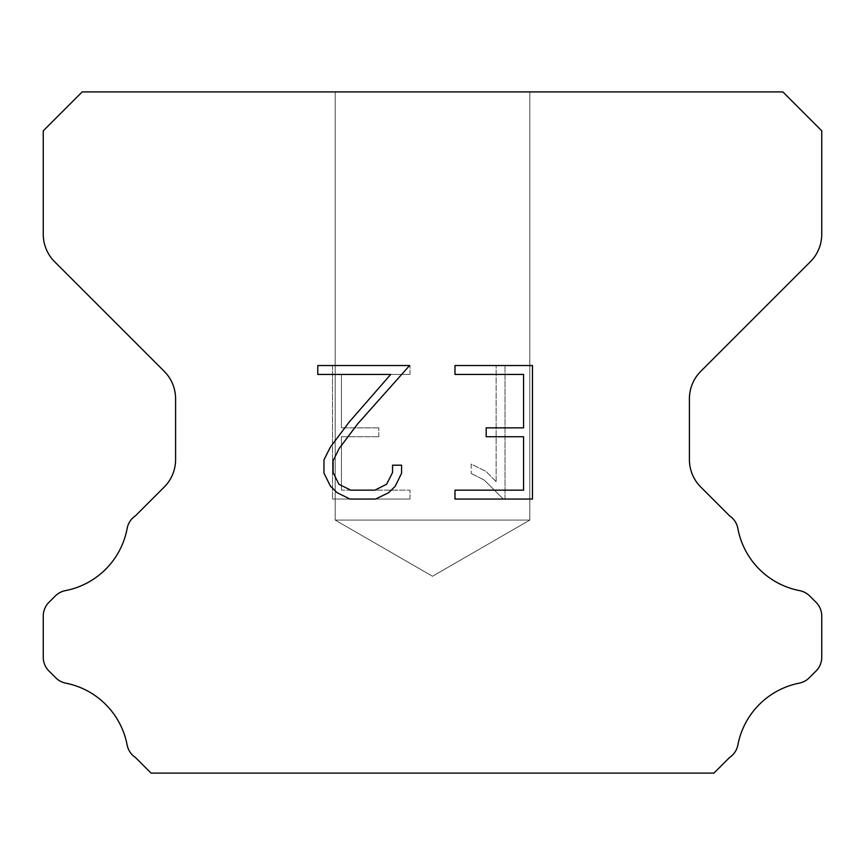 <?xml version="1.0" encoding="UTF-8"?>
<svg xmlns="http://www.w3.org/2000/svg" width="865" height="865" viewBox="0 0 865 865"><rect width="100%" height="100%" fill="white"/><g stroke="black" fill="none" stroke-linecap="round" stroke-linejoin="round"><path stroke-width="0.65" stroke-dasharray="4.33 3.24" d="M529.812 520.081L335.188 520.081L335.188 91.906L529.812 91.906L529.812 520.081L432.5 576.263L335.188 520.081L335.188 91.906L529.812 91.906L529.812 520.081L335.188 520.081L335.188 91.906L529.812 91.906L529.812 520.081L432.5 576.263L335.188 520.081L335.188 91.906L529.812 91.906L529.812 520.081L335.188 520.081L335.188 91.906L529.812 91.906L529.812 520.081L432.5 576.263L335.188 520.081L335.188 91.906L529.812 91.906L529.812 520.081L335.188 520.081L335.188 91.906L529.812 91.906L529.812 520.081L432.5 576.263L335.188 520.081L335.188 91.906L529.812 91.906L529.812 520.081L335.188 520.081L335.188 91.906L529.812 91.906L529.812 520.081L432.5 576.263L335.188 520.081L335.188 91.906L529.812 91.906L529.812 520.081L335.188 520.081L335.188 91.906L529.812 91.906L529.812 520.081L432.5 576.263L335.188 520.081L335.188 91.906L529.812 91.906L529.812 520.081L335.188 520.081L335.188 91.906L529.812 91.906L529.812 520.081L432.5 576.263L335.188 520.081L335.188 91.906L529.812 91.906L529.812 520.081L335.188 520.081L335.188 91.906L529.812 91.906L529.812 520.081L432.5 576.263L335.188 520.081L335.188 91.906L529.812 91.906L529.812 520.081L335.188 520.081L335.188 91.906L529.812 91.906L529.812 520.081L432.5 576.263L335.188 520.081L335.188 91.906L529.812 91.906L529.812 520.081L335.188 520.081L335.188 91.906L529.812 91.906L529.812 520.081L432.5 576.263L335.188 520.081L335.188 91.906L529.812 91.906L529.812 520.081L335.188 520.081L335.188 91.906L529.812 91.906L529.812 520.081L432.5 576.263L335.188 520.081L335.188 91.906L529.812 91.906L529.812 520.081L335.188 520.081L335.188 91.906L529.812 91.906L529.812 520.081L432.5 576.263L335.188 520.081L335.188 91.906L529.812 91.906L529.812 520.081L335.188 520.081L335.188 91.906L529.812 91.906L529.812 520.081L432.5 576.263L335.188 520.081L335.188 91.906L529.812 91.906L529.812 520.081L335.188 520.081L335.188 91.906L529.812 91.906L529.812 520.081L432.5 576.263L335.188 520.081L335.188 91.906L529.812 91.906L529.812 520.081L335.188 520.081L335.188 91.906L529.812 91.906L529.812 520.081L432.5 576.263L335.188 520.081L335.188 91.906L529.812 91.906L529.812 520.081L335.188 520.081L335.188 91.906L529.812 91.906L529.812 520.081L432.5 576.263L335.188 520.081L335.188 91.906L529.812 91.906L529.812 520.081L335.188 520.081L335.188 91.906L529.812 91.906L529.812 520.081L432.5 576.263L335.188 520.081L335.188 91.906L529.812 91.906L529.812 520.081L335.188 520.081L335.188 91.906L529.812 91.906L529.812 520.081L432.5 576.263L335.188 520.081L335.188 91.906L529.812 91.906L529.812 520.081L335.188 520.081L335.188 91.906L529.812 91.906L529.812 520.081L432.5 576.263L335.188 520.081L335.188 91.906L529.812 91.906L529.812 520.081L335.188 520.081L335.188 91.906L529.812 91.906L529.812 520.081L432.5 576.263L335.188 520.081L335.188 91.906L529.812 91.906L529.812 520.081L335.188 520.081L335.188 91.906L529.812 91.906L529.812 520.081L432.5 576.263L335.188 520.081L335.188 91.906L529.812 91.906L529.812 520.081L335.188 520.081L335.188 91.906L529.812 91.906L529.812 520.081L432.5 576.263L335.188 520.081L335.188 91.906L529.812 91.906L529.812 520.081L335.188 520.081L529.812 520.081L432.5 576.263L335.188 520.081L529.812 520.081L335.188 520.081L529.812 520.081L432.5 576.263L335.188 520.081L529.812 520.081L335.188 520.081L529.812 520.081L432.5 576.263L335.188 520.081L529.812 520.081L335.188 520.081L529.812 520.081L432.5 576.263L335.188 520.081L529.812 520.081L335.188 520.081L529.812 520.081L432.5 576.263L335.188 520.081L529.812 520.081L335.188 520.081L529.812 520.081L432.5 576.263L335.188 520.081L529.812 520.081L335.188 520.081L529.812 520.081L432.5 576.263L335.188 520.081L529.812 520.081L335.188 520.081L529.812 520.081L432.5 576.263L335.188 520.081L529.812 520.081L335.188 520.081L529.812 520.081L432.5 576.263L335.188 520.081L529.812 520.081L335.188 520.081L529.812 520.081L432.5 576.263L335.188 520.081L529.812 520.081L335.188 520.081L529.812 520.081L432.5 576.263L335.188 520.081L529.812 520.081L335.188 520.081L529.812 520.081L432.5 576.263L335.188 520.081L529.812 520.081L335.188 520.081L529.812 520.081L432.5 576.263L335.188 520.081L529.812 520.081L335.188 520.081L529.812 520.081L432.5 576.263L335.188 520.081L529.812 520.081L335.188 520.081L529.812 520.081L432.5 576.263L335.188 520.081L529.812 520.081L335.188 520.081L529.812 520.081L432.5 576.263L335.188 520.081L529.812 520.081L335.188 520.081L529.812 520.081L432.5 576.263L335.188 520.081L529.812 520.081L335.188 520.081L529.812 520.081L432.5 576.263L335.188 520.081L529.812 520.081L335.188 520.081L529.812 520.081L432.5 576.263L335.188 520.081L529.812 520.081L335.188 520.081L529.812 520.081L432.5 576.263L335.188 520.081L529.812 520.081L335.188 520.081L529.812 520.081L432.5 576.263L335.188 520.081L529.812 520.081L335.188 520.081L529.812 520.081L432.5 576.263L335.188 520.081L529.812 520.081M523.574 436.749L523.574 490.152L454.99 490.152L454.99 499.051L532.472 499.051L532.472 365.538L454.99 365.538L454.99 374.437L523.574 374.437L523.574 427.851L486.195 427.851L486.195 436.749L523.574 436.749M401.587 473.209L401.587 465.197L392.548 465.197L392.548 472.506L386.633 484.227L374.902 490.152L350.736 490.152L338.907 484.249L333.09 472.506L333.09 460.786L339.091 448.611L357.602 423.937L409.578 365.538L317.79 365.538L317.79 374.437L390.721 374.437L349.255 421.969L330.398 447.075L323.964 459.856L323.964 473.068L330.398 486.098L337.004 492.618L349.947 499.051L375.594 499.051L388.634 492.715L395.24 486.238L401.587 473.209M341.426 490.152L341.426 436.749L341.426 490.152L410.01 490.152L341.426 490.152M341.426 436.749L378.805 436.749L341.426 436.749M378.805 436.749L378.805 427.851L378.805 436.749M378.805 427.851L341.426 427.851L378.805 427.851M341.426 427.851L341.426 374.437L341.426 427.851M341.426 374.437L410.01 374.437L341.426 374.437M410.01 374.437L410.01 365.538L410.01 374.437M410.01 499.051L410.01 490.152L410.01 499.051L332.528 499.051L410.01 499.051M332.528 365.538L332.528 499.051L332.528 365.538L410.01 365.538L332.528 365.538M471.176 464.072L471.176 473.447L471.176 464.072L485.957 471.36L471.176 464.072M471.176 473.447L484.216 480.043L471.176 473.447M484.216 480.043L503.149 498.878L484.216 480.043M503.149 498.878L505.019 498.878L503.149 498.878M505.019 498.878L505.019 365.365L505.019 498.878M496.121 481.61L485.957 471.36L496.121 481.61L496.121 365.365L496.121 481.61M505.019 365.365L496.121 365.365L505.019 365.365M82.175 91.906L43.25 130.831L43.25 234.231A38.925 38.925 0 0 0 54.646 261.76L164.199 371.301A38.925 38.925 0 0 1 175.595 398.83L175.595 459.553A38.925 38.925 0 0 1 164.199 487.082L135.491 515.778A19.463 19.463 0 0 0 127.058 528.937A77.85 77.85 0 0 1 65.372 590.633A19.463 19.463 0 0 0 55.295 595.985L48.948 602.321A19.463 19.463 0 0 0 43.25 616.085L43.25 657.238A19.463 19.463 0 0 0 48.948 671.002L55.76 677.814A19.463 19.463 0 0 0 65.751 683.145A77.85 77.85 0 0 1 127.014 744.408A19.463 19.463 0 0 0 135.405 757.448L151.04 773.094L713.96 773.094L729.595 757.448A19.463 19.463 0 0 0 737.986 744.408A77.85 77.85 0 0 1 799.249 683.145A19.463 19.463 0 0 0 809.24 677.814L816.052 671.002A19.463 19.463 0 0 0 821.75 657.238L821.75 616.085A19.463 19.463 0 0 0 816.052 602.321L809.705 595.985A19.463 19.463 0 0 0 799.628 590.633A77.85 77.85 0 0 1 737.942 528.937A19.463 19.463 0 0 0 729.509 515.778L700.801 487.082A38.925 38.925 0 0 1 689.405 459.553L689.405 398.83A38.925 38.925 0 0 1 700.801 371.301L810.354 261.76A38.925 38.925 0 0 0 821.75 234.231L821.75 130.831L782.825 91.906L82.175 91.906M529.812 91.906L335.188 91.906L529.812 91.906"/><path stroke-width="1.3" d="M523.574 490.152L523.574 436.749L486.195 436.749L486.195 427.851L523.574 427.851L523.574 374.437L454.99 374.437L454.99 365.538L532.472 365.538L532.472 499.051L454.99 499.051L454.99 490.152L523.574 490.152M401.587 465.197L401.587 473.209L395.24 486.238L388.634 492.715L375.594 499.051L349.947 499.051L337.004 492.618L330.398 486.098L323.964 473.068L323.964 459.856L330.398 447.075L349.255 421.969L390.721 374.437L317.79 374.437L317.79 365.538L409.578 365.538L357.602 423.937L339.091 448.611L333.09 460.786L333.09 472.506L338.907 484.249L350.736 490.152L374.902 490.152L386.633 484.227L392.548 472.506L392.548 465.197L401.587 465.197M782.825 91.906L82.175 91.906L43.25 130.831L43.25 234.231A38.925 38.925 0 0 0 54.646 261.76L164.199 371.301A38.925 38.925 0 0 1 175.595 398.83L175.595 459.553A38.925 38.925 0 0 1 164.199 487.082L135.491 515.778A19.463 19.463 0 0 0 127.058 528.937A77.85 77.85 0 0 1 65.372 590.633A19.463 19.463 0 0 0 55.295 595.985L48.948 602.321A19.463 19.463 0 0 0 43.25 616.085L43.25 657.238A19.463 19.463 0 0 0 48.948 671.002L55.76 677.814A19.463 19.463 0 0 0 65.751 683.145A77.85 77.85 0 0 1 127.014 744.408A19.463 19.463 0 0 0 135.405 757.448L151.04 773.094L713.96 773.094L729.595 757.448A19.463 19.463 0 0 0 737.986 744.408A77.85 77.85 0 0 1 799.249 683.145A19.463 19.463 0 0 0 809.24 677.814L816.052 671.002A19.463 19.463 0 0 0 821.75 657.238L821.75 616.085A19.463 19.463 0 0 0 816.052 602.321L809.705 595.985A19.463 19.463 0 0 0 799.628 590.633A77.85 77.85 0 0 1 737.942 528.937A19.463 19.463 0 0 0 729.509 515.778L700.801 487.082A38.925 38.925 0 0 1 689.405 459.553L689.405 398.83A38.925 38.925 0 0 1 700.801 371.301L810.354 261.76A38.925 38.925 0 0 0 821.75 234.231L821.75 130.831L782.825 91.906"/></g></svg>
